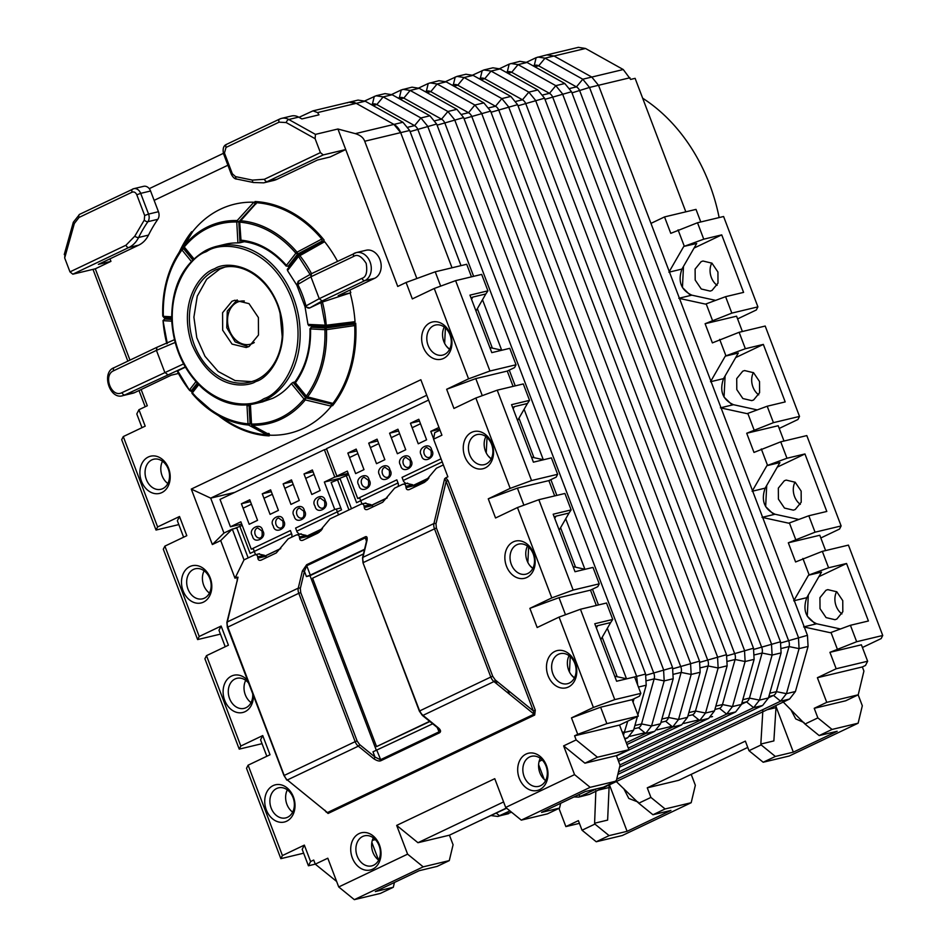 <?xml version="1.0" encoding="UTF-8"?>
<svg xmlns="http://www.w3.org/2000/svg" width="947" height="947" viewBox="0 0 947 947"><rect width="100%" height="100%" fill="white"/><g stroke="black" fill="none" stroke-linecap="round" stroke-linejoin="round"><path stroke-width="1.42" d="M701.111 261.68L702.97 261.017L711.966 263.183L717.933 272.038L717.992 283.141L712.026 290.433L710.167 291.096L701.254 288.989L695.193 280.052L695.11 269.066L701.111 261.68M742.72 371.212L744.579 370.561L753.575 372.716L759.541 381.57L759.601 392.685L753.634 399.965L751.776 400.628L742.862 398.533L736.802 389.596L736.719 378.599L742.72 371.212M784.329 480.756L786.188 480.093L795.184 482.26L801.15 491.102L801.209 502.218L795.243 509.51L793.385 510.161L784.471 508.066L778.41 499.128L778.327 488.131L784.329 480.756M825.938 590.289L827.796 589.626L836.793 591.792L842.759 600.647L842.818 611.75L836.852 619.042L834.994 619.705L826.08 617.598L820.019 608.661L819.936 597.675L825.938 590.289M776.138 705.432L773.865 740.921L760.832 744.046L761.163 744.91L748.994 750.699L763.187 762.24L789.265 756.002L858.136 723.2L832.058 729.439L819.179 735.57L837.16 731.273L793.337 752.143L775.356 756.452L763.187 762.24M595.864 790.698L594.598 823.215L607.631 820.102L609.193 784.956M594.598 823.215L594.917 824.079L582.038 830.223L578.392 820.635L565.88 826.601L558.955 808.371M579.434 823.357L565.88 826.601M691.203 774.374L695.347 785.288L691.18 802.713L622.309 835.514L596.231 841.765L609.11 835.621L594.917 824.079M638.124 802.062L628.808 798.463L623.706 788.508M609.442 784.826L627.103 831.324L609.11 835.621M747.751 747.432L678.739 780.304L647.263 787.833L650.909 797.421L638.752 803.21L652.945 814.751L670.926 810.443L627.103 831.324M596.231 841.765L582.038 830.223M638.752 803.21L615.609 780.884M650.909 797.421L665.102 808.963L652.945 814.751M665.102 808.963L691.18 802.713M678.076 229.872L684.326 246.303L703.751 239.177L697.513 222.746L670.772 233.353L664.534 216.922L696.009 209.394L700.78 221.965M684.326 246.303L696.708 243.497L681.935 269.078C677.685 281.377 680.988 290.066 691.843 295.168L715.589 300.353M683.485 266.391L682.444 287.545L689.558 294.422M779.215 428.435L797.93 419.509L799.517 416.42L773.439 422.658L767.2 406.227L785.193 401.919L763.341 344.412L745.36 348.721L739.122 332.29L712.381 342.885L705.101 323.72L736.577 316.191L742.389 331.509M719.684 339.405L725.935 355.835L725.272 356.155L738.317 353.03L723.544 378.622C719.294 390.91 722.597 399.61 733.452 404.7L757.198 409.897M725.094 375.923L724.053 397.089L731.167 403.955M799.517 416.42L765.2 326.052L739.122 332.29M820.824 537.967L839.539 529.053L841.125 525.952L815.047 532.19L808.809 515.76L826.802 511.451L804.95 453.956L786.969 458.253L780.73 441.823L753.99 452.429L746.71 433.253L778.185 425.724L783.998 441.042M761.293 448.949L767.543 465.379L766.881 465.687L779.926 462.562L765.152 488.155C760.903 500.454 764.205 509.143 775.06 514.245L798.806 519.43M766.703 485.468L765.661 506.621L772.776 513.487M841.125 525.952L806.808 435.584L780.73 441.823M862.433 647.499L881.148 638.586L882.734 635.484L856.656 641.723L850.418 625.292L868.411 620.995L846.559 563.489L828.578 567.786L822.339 551.355L795.598 561.962L788.318 542.797L819.794 535.256L825.606 550.574M802.902 558.481L809.152 574.912L808.489 575.22L821.534 572.106L806.761 597.687C802.511 609.986 805.814 618.675 816.669 623.777L840.415 628.962M808.312 595L807.27 616.154L814.384 623.031M882.734 635.484L848.417 545.117L822.339 551.355M836.177 668.76L829.927 652.329L861.403 644.8L867.641 661.231L836.177 668.76L817.391 677.709L862.35 666.948L863.913 671.056L858.219 694.814L845.707 700.78L814.231 708.309L817.865 717.897L804.986 724.041L819.179 735.57M804.086 722.597L795.729 718.903L790.757 709.445M775.984 706.474L793.337 752.143M748.994 750.699L745.36 741.122L647.263 787.833M775.356 756.452L761.163 744.91M762.844 710.759L760.832 744.046M804.986 724.041L782.849 701.632M832.058 729.439L817.865 717.897M858.136 723.2L862.315 705.775L858.16 694.849M814.231 708.309L826.755 702.354L858.219 694.814M817.391 677.709L826.755 702.354M867.641 661.231L865.475 665.457L862.35 666.948M856.656 641.723L829.927 652.329M803.636 626.902L830.341 632.726L850.418 625.292M830.993 632.418L837.231 648.849M808.489 575.22L793.728 600.812M809.152 574.912L828.578 567.786M846.559 563.489L818.906 576.664M841.93 613.916A15.46 12.027 76.5 0 1 836.603 591.65M815.047 532.19L788.318 542.797M762.027 517.358L788.733 523.194L808.809 515.76M789.384 522.886L795.622 539.317M766.881 465.687L752.119 491.28M767.543 465.379L786.969 458.253M804.95 453.956L777.298 467.12M800.322 504.372A15.46 12.027 76.5 0 1 794.995 482.118M773.439 422.658L746.71 433.253M720.418 407.826L747.124 413.661L767.2 406.227M747.775 413.342L754.013 429.772M725.272 356.155L710.51 381.736M725.935 355.835L745.36 348.721M763.341 344.412L735.689 357.587M758.713 394.84A15.46 12.027 76.5 0 1 753.386 372.573M737.606 318.89L756.322 309.977L757.908 306.875L731.83 313.114L705.101 323.72M731.83 313.114L725.591 296.683L743.584 292.386L721.732 234.88L703.751 239.177M678.81 298.293L705.515 304.117L725.591 296.683M706.166 303.809L712.404 320.24M683.663 246.611L668.902 272.203M721.732 234.88L694.08 248.055M717.104 285.307A15.46 12.027 76.5 0 1 711.777 263.041M757.908 306.875L723.591 216.508L697.513 222.746M526.579 62.218L536.132 57.66L546.904 54.879L554.031 56.003L591.78 77.062L598.516 85.289L650.968 223.385L664.534 216.922M546.904 54.879L578.38 47.35L585.506 48.475L623.256 69.533L630.619 79.418L635.117 78.341L685.817 211.832M337.25 809.105L336.86 808.075M347.3 102.856A14.726 11.459 76.5 0 1 349.064 102.229A14.726 11.459 76.5 0 1 356.202 103.353L393.94 124.412A14.726 11.459 76.5 0 1 400.676 132.627L452.015 267.776L400.676 132.627L364.713 141.245L416.858 278.536M617.172 676.726L602.185 637.26M575.563 567.194L560.577 527.728M533.954 457.65L518.968 418.195M492.345 348.117L477.359 308.651M461.011 265.634L409.672 130.485L402.937 122.258L365.187 101.199L358.061 100.086L349.064 102.229L356.202 103.353L317.588 112.586L318.973 114.836L301.88 118.931L298.648 117.12A14.726 11.459 -103.5 0 0 291.522 115.996L281.626 118.363A14.726 11.459 76.5 0 1 288.752 119.488A2.948 1.503 119.2 0 0 286.219 122.565L315.114 138.688L315.446 134.379L337.925 129.005L355.338 133.645C360.345 135.184 363.459 137.717 364.713 141.245M354.545 799.659L354.924 800.677M473.63 276.335L417.947 129.739A7.363 5.729 -103.5 0 0 414.573 125.62L376.823 104.572A7.363 5.729 -103.5 0 0 373.26 104.004L371.141 104.513M626.5 678.762L607.335 628.323M598.457 604.944L592.479 589.188M584.891 569.23L565.726 518.79M556.848 495.399L550.87 479.656M543.282 459.686L524.117 409.258M515.239 385.867L509.261 370.123M501.673 350.153L482.508 299.714M362.843 795.705L363.234 796.723M623.434 735.251L627.731 721.152M633.058 702.189L634.017 698.756M637.674 685.036L636.597 676.205L427.653 126.176L420.918 117.949L383.18 96.89L376.054 95.777L364.713 100.95M637.876 714.89L646.209 685.19L645.582 674.051L436.65 124.021L429.914 115.794L392.165 94.747L385.038 93.623L376.042 95.765M624.902 739.11L627.719 737.772L633.567 730.244L637.414 716.548M370.088 792.248L370.478 793.278M379.463 787.786L379.854 788.815M387.773 783.832L388.152 784.85M633.981 728.799L638.609 727.698A7.363 5.729 -103.5 0 0 641.533 723.934L654.164 678.881A7.363 5.729 -103.5 0 0 653.856 673.317L444.924 123.288A7.363 5.729 -103.5 0 0 441.551 119.168L403.801 98.109A7.363 5.729 -103.5 0 0 400.238 97.553L398.119 98.062M537.908 57.045L545.034 58.158L582.784 79.217L589.519 87.444L798.451 637.473L799.079 648.612L786.448 693.666L780.588 701.182L616.686 779.251M585.506 48.475L554.031 56.003L591.78 77.062L598.516 85.289L807.448 635.319L808.075 646.458L795.433 691.511L789.585 699.04L589.519 794.32L578.759 797.102L573.989 796.948M596.492 788.863L578.759 797.09M519.998 722.052L519.619 721.034M509.391 694.115L507.912 690.233M512.753 725.509L512.374 724.491M497.009 684.054L495.541 680.171M532.995 65.781L535.126 65.272A7.363 5.729 76.5 0 1 538.689 65.828L576.439 86.887A7.363 5.729 76.5 0 1 579.801 91.007L788.744 641.036A7.363 5.729 76.5 0 1 789.052 646.6L776.422 691.653A7.363 5.729 76.5 0 1 773.486 695.418L768.502 697.785M504.455 729.462L504.064 728.444M350.639 324.537L350.26 323.554M319.778 243.308L319.47 242.479M499.602 68.669L509.155 64.124L519.927 61.342L527.053 62.466L564.803 83.514L571.538 91.741L780.47 641.77L781.097 652.909L768.455 697.963L762.607 705.491L617.835 774.445M495.08 733.925L494.689 732.907M340.127 326.017L339.689 324.857M310.628 248.351L310.261 247.368M510.93 63.496L518.056 64.609L555.806 85.668L562.542 93.895L771.474 643.924L772.101 655.064L759.47 700.117L753.611 707.646L618.415 772.03M487.835 737.382L487.445 736.352M332.006 327.153L331.521 325.863M303.561 252.257L303.135 251.144M506.018 72.232L508.148 71.723A7.363 5.729 76.5 0 1 511.711 72.292L549.461 93.351A7.363 5.729 76.5 0 1 552.823 97.458L761.767 647.488A7.363 5.729 76.5 0 1 762.075 653.051L749.444 698.105A7.363 5.729 76.5 0 1 746.508 701.869L741.525 704.248M479.525 741.335L479.146 740.317M322.465 327.851L321.909 326.384M296.009 258.2L295.488 256.826M492.949 67.805L500.075 68.918L537.825 89.977L544.561 98.204L753.492 648.233L754.12 659.372L741.477 704.426L735.63 711.943L619.563 767.224M470.162 745.798L469.771 744.78M472.624 75.121L483.953 69.948L491.079 71.072L528.828 92.131L535.564 100.358L744.508 650.388L745.123 661.515L732.493 706.569L726.633 714.097L619.918 764.927M462.917 749.243L462.527 748.225M479.04 78.696L481.171 78.187A7.363 5.729 76.5 0 1 484.734 78.743L522.484 99.802A7.363 5.729 76.5 0 1 525.857 103.91L734.789 653.939A7.363 5.729 76.5 0 1 735.097 659.514L722.466 704.568A7.363 5.729 76.5 0 1 719.531 708.332L714.902 709.433M454.607 753.196L454.217 752.178M618.545 761.317L708.652 718.406L714.5 710.877L727.142 665.824L726.515 654.685L517.583 104.655L510.847 96.428L473.098 75.369L465.971 74.257M497.826 816.468L511.605 812.254M361.943 538.393L362.299 539.305M435.975 733.286L436.366 734.304M444.853 756.641L445.244 757.671M491.173 815.592L497.826 816.456L509.948 810.904M617.858 759.518L699.655 720.56L705.515 713.032L718.146 667.978L717.53 656.839L508.586 106.81L501.851 98.583L464.101 77.524L456.975 76.411L445.646 81.584M354.699 541.838L355.054 542.761M428.731 736.73L429.121 737.76M437.609 760.098L437.999 761.116M687.936 715.896L692.553 714.784A7.363 5.729 -103.5 0 0 695.489 711.019L708.119 665.966A7.363 5.729 -103.5 0 0 707.811 660.402L498.88 110.373A7.363 5.729 -103.5 0 0 495.506 106.253L457.756 85.194A7.363 5.729 -103.5 0 0 454.193 84.638L452.062 85.147M346.401 545.803L346.744 546.715M420.432 740.696L420.811 741.714M429.299 764.051L429.689 765.069M616.485 755.907L681.674 724.857L687.522 717.329L700.164 672.275L699.537 661.148L490.605 111.119L483.87 102.892L446.12 81.833L438.994 80.708L428.222 83.49L418.669 88.035M479.537 820.848L506.645 808.217M337.025 550.266L337.369 551.178M411.057 745.159L411.448 746.177M419.935 768.514L420.314 769.532M628.323 748.13L672.678 727.012L678.537 719.483L691.168 674.43L690.552 663.291L481.609 113.261L474.873 105.034L437.123 83.987L429.997 82.863M329.781 553.711L330.136 554.634M403.813 748.604L404.203 749.622M412.691 771.959L413.081 772.989M660.959 722.348L665.587 721.235A7.363 5.729 -103.5 0 0 668.511 717.483L681.142 672.429A7.363 5.729 -103.5 0 0 680.834 666.854L471.902 116.824A7.363 5.729 -103.5 0 0 468.528 112.717L430.778 91.658A7.363 5.729 -103.5 0 0 427.215 91.09L425.085 91.599M312.664 534.475L313.031 535.434M321.471 557.665L321.826 558.588M395.503 752.557L395.893 753.587M404.381 775.924L404.771 776.942M312.108 562.127L312.451 563.051M386.139 757.02L386.53 758.05M395.006 780.387L395.396 781.405M626.95 744.531L654.697 731.309L660.544 723.792L673.187 678.739L672.559 667.599L463.628 117.57L456.892 109.343L419.142 88.284L412.016 87.171L401.244 89.941L391.691 94.487M626.275 742.72L645.7 733.463L651.56 725.947L664.19 680.893L663.575 669.754L454.631 119.724L447.895 111.497L410.146 90.439L403.02 89.326M264.71 398.367L263.23 399.101C247.747 409.897 200.847 406.263 179.172 352.982C158.824 299.039 188.062 257.572 205.57 251.973L207.05 251.227C222.533 240.443 269.433 244.077 291.108 297.358C311.456 351.301 282.218 392.768 264.71 398.367M256.471 381.31C269.895 377.486 292.73 346.945 278.276 305.727C262.828 264.971 227.292 260.733 215.253 268.38L213.821 269.031C199.675 274.074 177.918 302.602 191.886 344.258C214.78 396.829 252.328 384.387 255.027 381.961L256.471 381.31M373.592 865.227A15.46 12.027 -103.5 0 0 379.498 846.831A15.46 12.027 -103.5 0 0 364.524 835.81A15.46 12.027 -103.5 0 0 362.665 836.473A15.46 12.027 -103.5 0 0 356.759 854.869A15.46 12.027 -103.5 0 0 371.721 865.889A15.46 12.027 -103.5 0 0 373.592 865.227M359.114 833.585A19.141 14.892 76.5 0 1 379.439 844.925A19.141 14.892 76.5 0 1 372.645 869.18A19.141 14.892 76.5 0 1 352.308 857.852A19.141 14.892 76.5 0 1 359.114 833.585M250.422 404.57L251.511 424.055A1.468 0.9 91.6 0 0 252.103 425.239L270.38 435.206A117.795 91.67 76.5 0 0 303.727 428.245A117.795 91.67 76.5 0 0 331.332 406.168L305.289 399.906A1.468 0.793 -140.8 0 1 304.023 399.042L291.356 383.582C286.018 390.046 279.803 394.958 272.736 398.32L262.023 402.002M224.546 267.22L219.728 269.114L206.695 279.235L197.26 296.127L193.898 317.15L196.787 337.712L204.978 356.285L218.153 371.473L235.069 380.587L251.902 381.641M231.956 301.288L234.88 300.246L249.014 303.644L258.401 317.565L258.484 335.025L249.12 346.472L246.196 347.513L232.051 344.104L222.675 330.195L222.581 312.735L231.956 301.288M237.176 299.891L227.268 311.09L226.771 327.698L235.176 341.903L248.398 346.791M430.033 322.82A19.141 14.892 76.5 0 1 450.358 334.161A19.141 14.892 76.5 0 1 443.563 358.416A19.141 14.892 76.5 0 1 423.238 347.076A19.141 14.892 76.5 0 1 430.033 322.82M444.51 354.45A15.46 12.027 -103.5 0 0 450.417 336.055A15.46 12.027 -103.5 0 0 435.442 325.046A15.46 12.027 -103.5 0 0 433.584 325.697A15.46 12.027 -103.5 0 0 427.677 344.104A15.46 12.027 -103.5 0 0 442.64 355.113A15.46 12.027 -103.5 0 0 444.51 354.45M569.336 683.059A15.46 12.027 -103.5 0 0 575.243 664.664A15.46 12.027 -103.5 0 0 560.269 653.655A15.46 12.027 -103.5 0 0 558.41 654.306A15.46 12.027 -103.5 0 0 552.503 672.713A15.46 12.027 -103.5 0 0 567.466 683.722A15.46 12.027 -103.5 0 0 569.336 683.059M554.859 651.429A19.141 14.892 76.5 0 1 575.196 662.77A19.141 14.892 76.5 0 1 568.389 687.025A19.141 14.892 76.5 0 1 548.064 675.684A19.141 14.892 76.5 0 1 554.859 651.429M540.548 785.702A15.46 12.027 -103.5 0 0 546.455 767.307A15.46 12.027 -103.5 0 0 531.492 756.298A15.46 12.027 -103.5 0 0 529.622 756.949A15.46 12.027 -103.5 0 0 523.715 775.356A15.46 12.027 -103.5 0 0 538.689 786.365A15.46 12.027 -103.5 0 0 540.548 785.702M526.082 754.061A19.141 14.892 76.5 0 1 546.407 765.401A19.141 14.892 76.5 0 1 539.601 789.668A19.141 14.892 76.5 0 1 519.276 778.327A19.141 14.892 76.5 0 1 526.082 754.061M162.766 488.64A15.46 12.027 -103.5 0 0 168.673 470.245A15.46 12.027 -103.5 0 0 153.698 459.236A15.46 12.027 -103.5 0 0 151.84 459.887A15.46 12.027 -103.5 0 0 145.933 478.294A15.46 12.027 -103.5 0 0 160.895 489.303A15.46 12.027 -103.5 0 0 162.766 488.64M148.288 457.01A19.141 14.892 76.5 0 1 168.613 468.351A19.141 14.892 76.5 0 1 161.819 492.606A19.141 14.892 76.5 0 1 141.482 481.265A19.141 14.892 76.5 0 1 148.288 457.01M204.374 598.184A15.46 12.027 -103.5 0 0 210.281 579.777A15.46 12.027 -103.5 0 0 195.307 568.768A15.46 12.027 -103.5 0 0 193.448 569.431A15.46 12.027 -103.5 0 0 187.542 587.827A15.46 12.027 -103.5 0 0 202.504 598.835A15.46 12.027 -103.5 0 0 204.374 598.184M189.897 566.543A19.141 14.892 76.5 0 1 210.222 577.883A19.141 14.892 76.5 0 1 203.427 602.138A19.141 14.892 76.5 0 1 183.091 590.81A19.141 14.892 76.5 0 1 189.897 566.543M248.422 682.87A15.46 12.027 -103.5 0 0 236.916 678.301A15.46 12.027 -103.5 0 0 235.057 678.963A15.46 12.027 -103.5 0 0 229.15 697.359A15.46 12.027 -103.5 0 0 244.113 708.38A15.46 12.027 -103.5 0 0 245.983 707.717A15.46 12.027 -103.5 0 0 252.742 694.222M253.429 696.033A19.141 14.892 76.5 0 1 245.036 711.682A19.141 14.892 76.5 0 1 224.699 700.342A19.141 14.892 76.5 0 1 231.506 676.075A19.141 14.892 76.5 0 1 247.404 680.159M287.592 817.249A15.46 12.027 -103.5 0 0 293.499 798.854A15.46 12.027 -103.5 0 0 278.525 787.845A15.46 12.027 -103.5 0 0 276.666 788.496A15.46 12.027 -103.5 0 0 270.759 806.903A15.46 12.027 -103.5 0 0 285.722 817.912A15.46 12.027 -103.5 0 0 287.592 817.249M273.115 785.619A19.141 14.892 76.5 0 1 293.44 796.96A19.141 14.892 76.5 0 1 286.645 821.215A19.141 14.892 76.5 0 1 266.32 809.874A19.141 14.892 76.5 0 1 273.115 785.619M527.728 573.527A15.46 12.027 -103.5 0 0 533.635 555.131A15.46 12.027 -103.5 0 0 518.66 544.111A15.46 12.027 -103.5 0 0 516.802 544.774A15.46 12.027 -103.5 0 0 510.895 563.169A15.46 12.027 -103.5 0 0 525.857 574.19A15.46 12.027 -103.5 0 0 527.728 573.527M513.25 541.885A19.141 14.892 76.5 0 1 533.587 553.226A19.141 14.892 76.5 0 1 526.781 577.492A19.141 14.892 76.5 0 1 506.456 566.152A19.141 14.892 76.5 0 1 513.25 541.885M486.119 463.994A15.46 12.027 -103.5 0 0 492.026 445.587A15.46 12.027 -103.5 0 0 477.051 434.578A15.46 12.027 -103.5 0 0 475.193 435.241A15.46 12.027 -103.5 0 0 469.286 453.637A15.46 12.027 -103.5 0 0 484.248 464.646A15.46 12.027 -103.5 0 0 486.119 463.994M471.642 432.353A19.141 14.892 76.5 0 1 491.978 443.693A19.141 14.892 76.5 0 1 485.172 467.948A19.141 14.892 76.5 0 1 464.847 456.608A19.141 14.892 76.5 0 1 471.642 432.353M449.588 349.289L446.463 346.271M444.64 343.382L445.41 328.005M471.523 299.288L472.802 297.086L485.835 293.961L475.986 311.03M471.014 297.926L472.802 297.086M489.871 347.573L501.946 350.212M489.942 371.011L455.614 280.643L481.692 274.405L487.93 290.836L469.949 295.133L491.789 352.639L509.782 348.342L516.02 364.773L489.942 371.011L468.576 378.847L434.247 288.48L412.336 298.909L406.085 282.478L435.229 271.801L466.705 264.272L471.476 276.844M482.283 395.657L475.796 378.599L507.272 371.07L514.576 367.59L516.02 364.773M507.272 371.07L513.085 386.376M486.249 452.926L487.018 437.538M491.197 458.833L488.072 455.815M513.132 408.82L514.41 406.618L527.443 403.493L517.595 420.563M512.623 407.47L514.41 406.618M485.858 436.603A15.46 12.027 -103.5 0 0 491.185 458.857M511.558 404.665L533.398 462.172L551.391 457.875L557.629 474.305L531.551 480.543L510.184 488.38L475.856 398.012L497.222 390.176L523.3 383.937L529.539 400.368L511.558 404.665M527.443 403.493L529.539 400.368M531.48 457.117L543.554 459.745M523.892 505.189L517.405 488.131L548.881 480.603L556.185 477.122L557.629 474.305M548.881 480.603L554.693 495.92M527.858 562.459L528.627 547.07M527.467 546.135A15.46 12.027 -103.5 0 0 532.794 568.401L529.681 565.347M554.741 518.352L556.019 516.151L569.052 513.037L559.203 530.095M554.232 517.003L556.019 516.151M553.166 514.209L575.007 571.716L593 567.407L599.238 583.837L573.16 590.076L551.793 597.912L517.464 507.545L538.831 499.708L564.909 493.47L571.148 509.9L553.166 514.209M569.052 513.037L571.148 509.9M573.089 566.649L585.163 569.289M565.501 614.733L559.014 597.664L590.49 590.135L597.794 586.655L599.238 583.837M590.49 590.135L596.302 605.453M628.915 749.693L616.402 755.659L620.036 765.247L616.248 781.086L603.357 787.217L585.376 791.526L541.554 812.396L559.535 808.099L547.378 813.887L521.3 820.126L505.686 807.436L574.557 774.634L563.631 745.881L584.926 763.187L597.45 757.221L628.915 749.693L619.551 725.047L574.592 735.807L576.155 739.915L563.631 745.881M584.926 763.187L616.402 755.659M506.42 808.04L449.434 835.183L417.958 842.712L503.591 801.931M378.528 859.994L371.851 842.439M394.449 882.462L393.301 887.268L375.32 891.577L419.142 870.707L437.123 866.398L449.28 860.61L453.08 844.76L449.434 835.183M266.829 756.274L260.579 739.808L262.733 735.582L270.025 754.747L248.102 765.188L282.431 855.555L304.342 845.115L302.188 849.352L308.426 865.783L315.268 864.138L327.804 858.207L338.73 886.96L354.332 899.65L380.41 893.412L393.301 887.268M334.693 809.105L334.634 810.348M287.332 789.869A15.46 12.027 -103.5 0 0 292.659 812.124M248.102 765.188L246.516 768.289L280.845 858.657L303.644 853.2M245.723 680.325A15.46 12.027 -103.5 0 0 251.05 702.591M225.22 646.742L218.97 630.276L221.125 626.05L228.416 645.215L206.493 655.655L204.907 658.757L239.236 749.124L262.035 743.667M204.114 570.792A15.46 12.027 -103.5 0 0 209.441 593.047M183.611 537.198L177.361 520.743L179.516 516.506L186.808 535.682L164.885 546.123L163.298 549.213L197.627 639.58L220.426 634.123M162.505 461.26A15.46 12.027 -103.5 0 0 167.832 483.515M142.003 427.665L136.794 413.946L138.949 409.72L145.199 426.15L123.276 436.579L121.69 439.68L156.018 530.048L178.817 524.591M123.276 436.579L157.604 526.946L156.018 530.048M157.604 526.946L179.516 516.506M164.885 546.123L199.213 636.479L197.627 639.58M199.213 636.479L221.125 626.05M206.493 655.655L240.822 746.023L239.236 749.124M240.822 746.023L262.733 735.582M282.431 855.555L280.845 858.657M308.426 865.783L310.592 861.545L304.342 845.115M336.635 881.456L315.28 864.161L313.717 860.054L310.592 861.545M338.73 886.96L407.601 854.158L423.202 866.848L449.28 860.61M354.332 899.65L423.202 866.848M407.601 854.158L396.675 825.405L417.958 842.712M396.675 825.405L494.76 778.683L505.686 807.436M544.229 779.428L538.618 764.655M540.287 758.31A15.46 12.027 -103.5 0 0 545.614 780.577M560.683 803.293L559.535 808.099M616.248 781.086L590.17 787.324L521.3 820.126M590.17 787.324L574.557 774.634M597.45 757.221L576.155 739.915M580.44 609.252L614.769 699.62L593.402 707.456L559.073 617.089L580.44 609.252L606.518 603.014L612.756 619.445L594.775 623.742L616.615 681.248L634.608 676.939L640.847 693.37L639.403 696.199L632.099 699.667L638.337 716.098L606.861 723.638L600.623 707.208L571.479 717.885L577.729 734.316L606.861 723.638M632.099 699.667L600.623 707.208M577.729 734.316L574.592 735.807M638.337 716.098L619.551 725.047M569.467 671.991L570.236 656.614M574.415 677.898L571.29 674.88M596.35 627.897L597.628 625.683L610.661 622.57L600.812 639.639M595.841 626.535L597.628 625.683M569.076 655.679A15.46 12.027 -103.5 0 0 574.403 677.934M610.661 622.57L612.756 619.445M614.698 676.182L626.772 678.821M614.769 699.62L640.847 693.37M571.479 717.885L593.402 707.456M559.073 617.089L537.162 627.518L529.87 608.353L559.014 597.664M529.87 608.353L551.793 597.912M538.831 499.708L573.16 590.076M517.464 507.545L495.553 517.985L488.261 498.82L517.405 488.131M488.261 498.82L510.184 488.38M497.222 390.176L531.551 480.543M475.856 398.012L453.944 408.453L446.653 389.276L475.796 378.599M446.653 389.276L468.576 378.847M455.614 280.643L434.247 288.48M138.949 409.72L147.306 405.742L141.139 389.525M92.995 269.362L127.845 361.138M139.008 390.531L145.175 406.748M79.797 214.282A2.948 1.823 64.5 0 0 79.572 214.353A2.948 1.823 64.5 0 0 79.039 217.443L132.107 192.17A2.948 1.823 64.5 0 1 132.639 189.08A2.948 1.823 64.5 0 1 132.864 188.998A7.363 5.729 76.5 0 1 133.752 188.69L143.648 186.322A7.363 5.729 76.5 0 1 150.573 190.998L158.445 211.714A7.363 5.729 76.5 0 1 157.818 219.313A147.247 114.587 -103.5 0 0 148.501 235.105L138.617 237.472A29.452 22.917 76.5 0 1 128.816 247.522L72.812 274.192L95.292 268.818L129.976 360.132M109.982 258.839L110.941 261.36L98.358 264.379L138.7 245.155L128.816 247.522A2.948 1.823 -115.5 0 1 125.975 245.214L69.971 271.884L64.68 257.963L74.351 223.468L79.039 217.443M72.812 274.192L69.971 271.884M65.012 253.654L64.68 257.963M148.501 235.105A29.452 22.917 76.5 0 1 138.7 245.155M95.292 268.818L110.941 261.36M317.588 112.586L312.983 110.858L299.015 117.321M223.385 153.343L149.259 188.654M227.896 165.24L154.136 200.362M315.114 138.688L320.406 152.609L264.402 179.279A2.948 1.823 64.5 0 0 267.243 181.587A29.452 22.917 76.5 0 1 263.704 182.842L273.588 180.475A29.452 22.917 -103.5 0 0 277.14 179.22L317.494 160.007L330.077 156.989L345.726 149.543L337.925 129.005M406.085 282.478L397.74 286.456L345.726 149.543L323.247 154.917L267.243 181.587L277.14 179.22M320.406 152.609L323.247 154.917M402.937 122.258L393.94 124.412L356.202 103.353L365.187 101.199M355.338 133.645L393.94 124.412L400.676 132.627L409.672 130.485M440.675 286.124L435.229 271.801M487.93 290.836L485.835 293.961M444.25 327.07A15.46 12.027 -103.5 0 0 449.576 349.325M259.454 553.699L254.08 555.084L244.006 559.878L234.998 578.215L220.698 540.559L212.353 544.537L191.282 489.078L420.859 379.735L441.918 435.194L433.572 439.171L434.744 432.661L440 430.151M433.572 439.171L447.872 476.826L445.812 477.797L448.085 480.626L535.292 710.203L534.676 715.068L328.064 813.473L324.288 810.016M324.643 810.301L327.437 812.573A1.468 0.911 -115.5 0 1 328.064 813.473M432.684 723.804L372.988 751.811L374.988 757.055L359.611 744.567A1.468 0.698 129.1 0 1 358.309 746.177L287.343 779.973L327.437 812.573L534.049 714.168A1.468 0.911 -115.5 0 1 534.676 715.068M492.748 676.336L490.806 677.046A7.363 4.557 -115.5 0 0 493.955 681.568L534.049 714.168L533.35 710.913L446.144 481.336L435.975 523.845L436.389 527.964L492.748 676.336L495.269 679.958A1.468 0.698 129.1 0 1 493.955 681.568L423.001 715.364A1.468 0.698 129.1 0 1 422.338 715.387L437.715 727.888L439.23 729.746L438.863 731.913L380.434 759.743L374.988 757.055A1.468 0.698 -50.9 0 1 373.674 758.677L358.309 746.177A7.363 4.557 -115.5 0 1 355.149 741.655L284.195 775.451L227.836 627.092L298.79 593.296A7.363 4.557 -115.5 0 1 298.269 588.134L302.377 570.982L306.639 564.732L306.745 565.761L365.187 537.932L366.726 538.867L366.643 540.642L362.535 557.795A1.468 0.911 13.5 0 1 362.961 557.321L433.927 523.525A7.363 4.557 -115.5 0 0 434.448 528.686L490.806 677.046L419.841 710.842A7.363 4.557 64.5 0 0 423.001 715.364L438.366 727.864C440.805 730.007 441.184 731.652 439.503 732.812L437.171 727.45M439.503 732.812L381.061 760.642C379.427 761.495 376.965 760.832 373.674 758.677M381.061 760.642L376.87 750.379M302.377 570.982L304.425 571.301L306.745 565.761L310.296 575.125L306.414 576.545L310.012 575.693L364.465 549.757M310.012 575.693L376.444 750.58M310.296 575.125L364.571 549.272M306.639 564.732L365.08 536.902C366.773 536.038 367.436 537.127 367.069 540.169A1.468 0.911 -166.5 0 0 366.643 540.642M365.08 536.902L366.477 541.341M438.366 727.864L437.597 727.237M448.085 480.626L446.144 481.336L444.628 478.78L445.812 477.797M495.269 679.958L533.35 710.913L535.292 710.203M286.681 779.997A1.468 0.698 -50.9 0 0 287.343 779.973A7.363 4.557 -115.5 0 1 284.195 775.451L286.681 779.997M237.295 581.02L237.058 577.232L238.017 577.185L226.878 622.404A1.468 0.911 13.5 0 1 227.316 621.93L298.269 588.134A1.468 0.911 13.5 0 1 300.317 588.454L304.425 571.301L306.414 576.545M324.655 810.312L287.343 779.985M244.006 559.878L232.299 529.077L223.954 533.054L210.696 498.134L426.742 395.242M220.698 540.559L232.299 529.077L236.797 528L248.161 557.901M212.353 544.537L223.954 533.054M234.761 492.381L210.696 498.134L191.282 489.078M258.567 554.007L264.391 555.285L266.9 557.404M254.08 555.084C256.175 554.291 257.359 554.895 257.643 556.895L264.391 555.285M443.362 464.93L436.378 468.256L424.457 482.354L409.613 489.433C407.506 490.215 406.322 489.611 406.05 487.622L405.825 486.32C405.553 484.331 404.369 483.728 402.25 484.509L394.639 488.143L382.718 502.241L367.874 509.308C365.767 510.09 364.583 509.486 364.311 507.497L364.086 506.195C363.814 504.218 362.63 503.615 360.511 504.396L329.935 518.956L318.026 533.054L303.182 540.121C301.075 540.903 299.879 540.299 299.607 538.31L299.382 537.02C299.122 535.031 297.926 534.428 295.819 535.209L288.196 538.831L276.287 552.93L261.443 559.997C259.336 560.79 258.14 560.186 257.868 558.197L257.643 556.895M261.443 559.997L260.78 560.257M300.317 534.132L306.13 535.398L308.651 537.517M296.648 534.901L295.819 535.209M303.182 540.121L302.519 540.382M406.748 483.432L412.572 484.71L415.082 486.829M403.079 484.201L402.25 484.509M409.613 489.433L408.95 489.694M367.874 509.308L367.211 509.569M361.34 504.088L360.511 504.396M234.998 578.215L237.058 577.232M365.009 503.319L370.833 504.585L373.343 506.704M167.288 343.453L163.002 320.595L163.618 320.098M171.738 321.163L163.571 320.702L164.399 319.032L171.667 319.435M114.433 367.554A2.948 1.823 -115.5 0 0 114.208 367.637A2.948 1.823 -115.5 0 0 113.676 370.727C102.678 375.237 111.462 398.379 121.997 392.638A2.948 1.823 64.5 0 0 124.838 394.946A14.726 11.459 76.5 0 1 123.063 395.574L132.959 393.206A14.726 11.459 -103.5 0 0 134.723 392.579L171.253 375.178L178.427 373.461M309.657 307.976A2.948 2.805 -129.6 0 1 305.976 305.905L305.017 306.698L309.657 307.976L320.974 302.59L325.508 326.585L326.23 325.235L355.03 321.684A117.795 91.67 76.5 0 0 350.141 292.954L322.418 302.022A103.472 80.531 76.5 0 1 326.23 325.235L307.964 324.395L308.793 325.65L325.508 326.585M374.728 278.264A14.726 11.459 -103.5 0 0 380.363 260.745A14.726 11.459 -103.5 0 0 366.11 250.257L356.214 252.624A14.726 11.459 76.5 0 1 370.466 263.112A14.726 11.459 76.5 0 1 364.844 280.632A2.948 1.823 -115.5 0 1 362.003 278.323L319.246 298.684L305.976 305.905A84.295 65.603 76.5 0 0 297.82 284.431L310.924 276.784L319.246 298.684L322.087 300.992L364.844 280.632L374.728 278.264L338.209 295.653L350.141 292.954M320.974 302.59L322.418 302.022M331.332 406.168L331.13 403.967L332.563 405.718A118.529 92.25 76.5 0 0 355.705 323.199L325.768 326.573M325.863 326.549L353.811 323.093L355.03 321.684M291.356 383.582L293.037 382.41L305.68 397.847L304.023 399.042C289.77 415.958 272.274 424.292 251.511 424.055L251.701 425.132L270.38 435.206M295.062 381.925L293.037 382.41M331.13 403.967L305.68 397.847L305.289 399.906A103.472 80.531 76.5 0 1 281.176 419.119A103.472 80.531 76.5 0 1 252.103 425.239M269.102 433.513L269.232 435.88A118.529 92.25 76.5 0 1 218.65 415.769M192.643 391.052L189.743 389.596L195.899 381.688M197.225 383.133L191.531 390.46L189.495 390.294L177.693 370.833L185.399 367.164M177.207 371.141L189.542 390.342M177.243 371.165L177.243 371.165A103.472 80.531 76.5 0 0 189.459 390.235M185.257 366.927L124.838 394.946L134.723 392.579M183.576 363.908L121.997 392.638M175.136 342.459L156.433 350.366L164.754 372.266L167.595 374.574M166.625 342.921A103.472 80.531 76.5 0 1 163.038 320.56L166.116 317.695M165.701 317.671L164.399 319.032M179.421 251.855A118.529 92.25 76.5 0 1 191.673 231.707L192.217 232.37M205.925 250.399A80.98 63.023 76.5 0 1 207.44 249.653A80.98 63.023 76.5 0 1 217.194 246.196L225.291 244.255A80.98 63.023 76.5 0 1 237.922 242.917L236.762 221.977C215.999 221.74 198.491 230.074 184.251 246.989L183.978 245.889A1.468 0.793 39.2 0 0 184.251 246.989L193.934 258.827M192.904 231.257L183.978 245.889A103.472 80.531 76.5 0 1 237.164 220.556L253.855 202.22A117.795 91.67 76.5 0 0 192.904 231.257L183.978 245.889M237.922 242.917L239.982 242.74L238.822 221.835L237.164 220.556A1.468 0.9 -88.4 0 0 236.762 221.977L238.822 221.835L255.134 203.913L253.855 202.22M255.134 203.913L255.003 201.545A118.529 92.25 76.5 0 1 324.146 240.112L323.057 241.497M244.338 241.698L239.982 242.74M337.511 261.277A117.795 91.67 76.5 0 0 324.643 241.71L298.518 256.436L310.58 275.198M298.98 254.897L299.714 255.453A103.472 80.531 76.5 0 1 311.516 273.659M307.964 324.395L305.017 306.698L296.861 285.225L287.509 270.582L287.545 269.268L287.509 270.582L298.518 256.436A1.468 0.781 37.9 0 1 298.258 255.311A1.468 0.781 37.9 0 1 298.542 255.145L299.714 255.453M324.643 241.71L323.235 241.402L298.707 254.932M298.21 281.271L296.861 285.225L299.252 280.596M349.845 290.113L350.804 292.647M373.331 837.835A15.46 12.027 -103.5 0 0 378.658 860.089M354.083 799.872L354.462 800.902M254.281 342.542A22.089 17.188 76.5 0 1 250.174 344.282A22.089 17.188 76.5 0 1 229.375 330.254A22.089 17.188 76.5 0 1 239.887 301.324A22.089 17.188 76.5 0 1 244.35 301.016M642.646 98.192A161.973 126.046 76.5 0 1 719.14 217.573M355.823 325.413L326.478 329.674A103.472 80.531 76.5 0 1 307.621 396.911A1.468 0.817 104.4 0 1 306.946 397.314A1.468 1.219 -87.5 0 1 306.094 396.45L306.319 396.095A1.468 0.769 36.5 0 0 307.621 396.911L332.93 403.398A117.523 91.468 76.5 0 0 354.723 325.697L353.681 324.111L325.732 328.041L326.478 329.674L324.939 329.71C325.673 355.705 319.47 377.829 306.319 396.095L295.428 382.789L295.18 383.499L306.852 397.302A1.468 0.817 104.4 0 1 306.639 397.184M249.913 405.482L247.013 405.849L248.019 423.854L250.055 423.711L248.564 425.037L248.019 423.854C227.15 421.806 208.612 411.46 192.395 392.827L198.716 384.695M259.679 201.912L256.4 202.765L259.537 201.9M323.034 238.762L321.802 239.046A117.523 91.468 76.5 0 0 256.696 202.729L255.808 204.067M242.195 241.426A1.468 0.9 -84.9 0 1 241.26 240.195C258.164 241.959 273.21 250.363 286.408 265.373A1.468 0.781 37.9 0 0 288.172 266.237L297.642 254.068L322.134 241.071L321.802 239.046L297.038 252.186A1.468 0.663 62 0 1 297.583 253.18A1.468 0.663 62 0 1 297.642 254.068L295.878 253.204L286.408 265.373L286.183 266.119L287.225 266.036M240.976 239.911L239.686 222.048L240.704 220.758A1.468 0.9 94.7 0 0 240.254 222.178C261.123 224.238 279.661 234.572 295.878 253.204L297.038 252.186A103.472 80.531 76.5 0 0 240.704 220.758L256.696 202.729M239.993 222.154L240.704 220.758M192.395 391.549L192.395 392.827L192.395 391.549M268.853 434.484L266.888 434.851L248.564 425.037A103.472 80.531 76.5 0 1 215.005 413.496A103.472 80.531 76.5 0 1 192.217 393.609L192.395 392.827M192.17 393.573L215.005 413.496L228.144 421.699A117.523 91.468 76.5 0 0 266.888 434.851L268.19 433.418M249.049 405.695L250.055 423.711L251.215 424.327M192.134 393.49A1.468 1.385 117.3 0 1 192.04 392.034M247.226 404.76L247.013 405.849M171.608 316.795L163.334 316.334A1.468 0.9 93.2 0 0 164.293 317.576L162.789 316.12A103.472 80.531 76.5 0 1 177.196 255.524L185.21 242.266A117.523 91.468 76.5 0 1 190.667 234.181L181.646 248.883A1.468 1.231 31.5 0 1 183.6 248.753L184.144 247.865M164.293 317.576L171.632 317.979M192.762 259.952L183.6 248.753L181.954 249.949L191.33 261.408M162.766 316.168C162.032 293.227 166.85 273.02 177.196 255.524A103.472 80.531 76.5 0 1 181.646 248.883L181.954 249.949C168.826 268.214 162.612 290.338 163.334 316.334M292.623 260.52A82.2 63.97 76.5 0 1 293.487 261.443M288.527 265.776L290.409 265.397M310.545 328.502L311.338 327.236L315.694 326.04M315.54 326.028L311.338 327.236A1.468 0.9 93.2 0 0 310.533 328.905L324.939 329.71A1.468 0.9 -86.8 0 1 325.732 328.041L311.338 327.236M318.89 326.218L314.534 327.413M355.729 323.578L353.681 324.111M334.575 403.067L332.93 403.398M310.261 328.869A82.46 64.183 76.5 0 0 310.261 328.585L310.533 328.905C311.042 349.952 306.011 367.921 295.428 382.789A1.468 0.769 -143.7 0 1 295.133 381.7A1.468 0.769 -143.7 0 1 295.405 381.523M319.494 326.253A82.2 63.97 76.5 0 1 319.541 327.698M429.63 721.318L376.551 746.603L312.569 578.191L363.459 553.959M376.551 746.603L429.879 721.519M348.662 474.719L339.914 478.294L351.467 508.705M398.012 482.958L356.569 502.691L346.176 475.311M414.111 486.166L421.9 482.449M426.979 480.034L427.606 479.738M442.202 461.911L403.233 480.472M428.932 477.927L413.283 485.397M387.193 497.814L371.532 505.272M340.115 478.839L331.142 482.473L341.547 509.853L296.79 531.172M348.958 509.9L337.404 479.49M242.231 525.407L234.288 528.604M291.569 533.658L250.138 553.391L239.733 526.011M307.668 536.854L315.469 533.137M320.548 530.722L321.163 530.427M322.501 528.627L306.84 536.085M280.762 548.502L265.101 555.96M369.188 480.093L369.046 479.727C367.483 471.026 353.965 478.022 358.759 485.065L358.901 485.42C360.476 494.133 373.982 487.125 369.188 480.093M390.057 470.15L389.915 469.795C388.353 461.082 374.834 468.078 379.629 475.122L379.771 475.477C381.345 484.189 394.852 477.181 390.057 470.15M410.939 460.206L410.785 459.851C409.222 451.139 395.704 458.147 400.498 465.178L400.64 465.545C402.215 474.246 415.721 467.25 410.939 460.206M431.808 450.275L431.654 449.908C430.092 441.207 416.573 448.203 421.368 455.235L421.51 455.602C423.084 464.314 436.603 457.306 431.808 450.275M429.133 457.448A5.149 4.013 76.5 0 1 424.386 454.43A5.149 4.013 76.5 0 1 426.73 447.422L430.98 450.452C431.666 454.643 431.051 456.975 429.133 457.448M441.03 458.81L402.049 477.371L403.611 481.478L405.825 483.55M426.02 479.478L428.222 478.957M425.807 481.514L417.674 483.455M398.237 486.427L398.391 483.964L396.829 479.857L357.706 498.501L347.3 471.121L336.86 476.081L326.466 448.7L428.577 400.072M427.026 479.241L426.955 480.46M357.706 498.501L359.718 498.015M348.165 473.382L336.86 476.081M439.657 429.228L430.778 431.358L433.631 438.852M430.778 431.358L438.982 427.452M410.453 423.25L418.254 443.788L426.6 439.81L418.799 419.272L410.453 423.25L419.485 421.084M389.584 433.193L397.385 453.731L405.73 449.754L397.929 429.216L389.584 433.193L398.616 431.027M368.714 443.137L376.515 463.675L384.861 459.697L377.06 439.159L368.714 443.137L377.746 440.971M347.833 453.068L355.646 473.607L363.991 469.629L356.19 449.091L347.833 453.068L356.877 450.914M262.757 530.782L262.615 530.427C261.041 521.714 247.522 528.722 252.316 535.753L252.47 536.12C254.033 544.821 267.551 537.825 262.757 530.782M260.082 537.955A5.149 4.013 76.5 0 1 255.335 534.937A5.149 4.013 76.5 0 1 257.691 527.941L261.928 530.971C262.615 535.15 261.999 537.482 260.082 537.955M283.627 520.85L283.484 520.483C281.91 511.771 268.392 518.778 273.186 525.81L273.34 526.177C274.902 534.877 288.421 527.881 283.627 520.85M304.496 510.907L304.354 510.54C302.78 501.839 289.273 508.835 294.055 515.878L294.209 516.233C295.772 524.946 309.29 517.938 304.496 510.907M325.366 500.963L325.223 500.608C323.649 491.895 310.143 498.903 314.937 505.935L315.079 506.29C316.641 515.002 330.16 508.006 325.366 500.963M339.926 478.318L324.348 482.047L334.741 509.439L295.618 528.071L297.169 532.178L299.394 534.25M319.411 530.213L321.779 529.657M319.376 532.202L311.066 534.191M291.794 537.115L291.96 534.664L290.398 530.557L251.263 549.189L240.858 521.809L230.429 526.781L220.024 499.4L324.371 449.695L334.776 477.075L348.33 473.831M320.595 529.941L320.512 531.16M251.263 549.189L253.275 548.715M241.722 524.082L230.429 526.781M324.371 449.695L326.632 449.15M340.837 507.971L334.741 509.439M324.348 482.047L334.776 477.075M304.011 473.95L311.812 494.488L320.157 490.51L312.356 469.972L304.011 473.95L313.055 471.784M283.141 483.881L290.942 504.42L299.288 500.442L291.487 479.904L283.141 483.881L292.173 481.727M262.272 493.825L270.073 514.363L278.418 510.386L270.617 489.848L262.272 493.825L271.304 491.659M241.402 503.768L249.203 524.307L257.548 520.329L249.748 499.791L241.402 503.768L250.434 501.602M338.517 514.872L336.303 509.06M322.382 528.805L306.923 536.168M280.643 548.68L265.184 556.043M314.049 474.4L305.692 478.377M293.179 484.343L284.822 488.321M272.31 494.287L263.953 498.264M251.44 504.23L243.083 508.196M255.524 554.634L253.121 548.313M428.778 478.176L413.389 485.503M387.039 498.051L371.65 505.378M420.492 423.747L412.146 427.724M399.622 433.69L391.277 437.656M378.753 443.622L370.407 447.6M357.883 453.566L349.538 457.543M361.967 503.946L359.564 497.613M420.728 483.006L421.084 483.964M539.115 761.447L542.205 759.979M375.225 839.48A23.557 18.336 76.5 0 1 373.13 840.155A23.557 18.336 76.5 0 1 372.337 840.32M767.106 709.741L775.877 707.634M598.421 790.082L608.897 787.573M804.204 626.76L816.669 623.777M794.284 600.67L806.761 597.687M762.595 517.228L775.06 514.245M752.676 491.138L765.152 488.155M720.987 407.695L733.452 404.7M711.067 381.605L723.544 378.622M679.378 298.151L691.843 295.168M669.458 272.073L681.935 269.078M629.98 77.761L589.519 87.444L571.964 92.877M623.256 69.533L582.784 79.217L576.439 86.887L569.881 88.462M392.165 94.747L383.18 96.89L376.823 104.572L372.917 105.508M429.914 115.794L420.918 117.949L414.573 125.62L408.015 127.194M436.65 124.021L410.098 131.609M633.567 730.244L624.582 732.398L622.167 731.913M645.582 674.051L634.537 676.963M374.278 96.393L372.372 104.324M646.209 685.19L638.444 687.048M624.665 738.506L627.719 737.772M419.142 88.284L410.146 90.439L403.801 98.109L399.883 99.044M456.892 109.343L447.895 111.497L441.551 119.168L434.993 120.743M463.628 117.57L437.076 125.158M672.559 667.599L645.972 675.199M673.187 678.739L664.19 680.893L654.164 678.881L646.801 680.644M660.544 723.792L651.56 725.947L641.533 723.934L634.892 725.52M554.031 56.003L545.034 58.158L538.689 65.828L534.771 66.764M807.448 635.319L780.861 642.918M808.075 646.458L799.079 648.612L789.052 646.6L781.689 648.364M795.433 691.511L786.448 693.666L776.422 691.653L769.781 693.24M789.585 699.04L780.588 701.182L773.486 695.418L768.857 696.519M578.487 794.805L580.535 796.474L589.519 794.32M536.132 57.66L534.238 65.58M762.607 705.491L753.611 707.646L746.508 701.869L741.88 702.982M768.455 697.963L759.47 700.117L749.444 698.105L742.803 699.703M781.097 652.909L772.101 655.064L762.075 653.051L754.712 654.815M780.47 641.77L753.883 649.37M571.538 91.741L544.987 99.328M564.803 83.514L555.806 85.668L549.461 93.351L542.903 94.913M527.053 62.466L518.056 64.609L511.711 72.292L507.793 73.227M509.155 64.124L507.261 72.043M735.63 711.943L726.633 714.097L719.531 708.332M741.477 704.426L732.493 706.569L722.466 704.568L715.825 706.154M754.12 659.372L745.123 661.515L735.097 659.514L727.734 661.278M753.492 648.233L726.905 655.833M544.561 98.204L518.009 105.792M537.825 89.977L528.828 92.131L522.484 99.802L515.926 101.376M500.075 68.918L491.079 71.072L484.734 78.743L480.816 79.678M482.177 70.575L480.283 78.494M508.598 813.686L499.602 815.841L496.299 813.153M692.553 714.784L699.655 720.56L708.652 718.406M714.5 710.877L705.515 713.032L695.489 711.019L688.848 712.606M727.142 665.824L718.146 667.978L708.119 665.966L700.756 667.73M726.515 654.685L699.928 662.284M517.583 104.655L491.031 112.243M510.847 96.428L501.851 98.583L495.506 106.253L488.948 107.828M473.098 75.369L464.101 77.524L457.756 85.194L453.838 86.141M455.199 77.027L453.305 84.958M446.12 81.833L437.123 83.987L430.778 91.658L426.86 92.593M483.87 102.892L474.873 105.034L468.528 112.717L461.97 114.279M490.605 111.119L464.054 118.706M699.537 661.148L672.95 668.736M700.164 672.275L691.168 674.43L681.142 672.429L673.779 674.193M687.522 717.329L678.537 719.483L668.511 717.483L661.87 719.069M665.587 721.235L672.678 727.012L681.674 724.857M481.621 820.138L480.401 820.433M428.222 83.49L426.328 91.409M638.609 727.698L645.7 733.463L654.697 731.309M401.244 89.941L399.35 97.861M254.885 403.718C236.738 407.636 219.479 402.676 203.108 388.838C184.002 371.236 173.526 348.389 171.703 320.275C171.36 287.225 182.724 263.941 205.795 250.446L217.194 246.196A80.98 63.023 76.5 0 1 295.263 302.862A80.98 63.023 76.5 0 1 266.154 399.516A80.98 63.023 76.5 0 1 264.651 400.261A80.98 63.023 76.5 0 1 254.885 403.718L262.982 401.777M216.638 269.552A58.892 45.835 76.5 0 1 222.332 267.67C245.143 261.289 273.008 282.857 280.087 313.481L282.206 336.564C281.579 345.501 279.401 353.551 275.672 360.736C270.664 370.147 263.893 376.693 255.347 380.386L249.748 382.233A58.892 45.835 76.5 0 1 192.738 340.281A58.892 45.835 76.5 0 1 215.241 270.191A58.892 45.835 76.5 0 1 216.638 269.552M256.85 379.723A58.892 45.835 76.5 0 1 255.441 380.351M158.445 211.714L148.561 214.081A7.363 5.729 76.5 0 1 147.921 221.681L157.818 219.313M132.107 192.17C134.095 191.531 135.658 192.407 136.794 194.786L144.666 215.502L144.287 220.071A2.948 1.515 34.8 0 0 147.921 221.681A147.247 114.587 76.5 0 0 138.617 237.472A2.948 1.349 -153.6 0 1 134.794 236.17L125.975 245.214M74.351 223.468A2.948 1.077 -164.3 0 1 73.321 222.237L79.572 214.353L133.752 188.69A7.363 5.729 76.5 0 1 140.689 193.366L136.794 194.786M150.573 190.998L140.689 193.366L148.561 214.081L144.666 215.502M144.287 220.071L134.794 236.17M279.85 118.991A14.726 11.459 76.5 0 1 281.626 118.363L279.625 119.073A2.948 1.823 -115.5 0 1 279.85 118.991M298.648 117.12L288.752 119.488L315.446 134.379M224.451 153.035L223.504 153.651L231.364 174.366L232.323 173.751L224.451 153.035L226.025 147.436L279.093 122.163A2.948 1.823 -115.5 0 1 279.625 119.073L226.558 144.346A2.948 1.823 -115.5 0 1 226.783 144.275M279.093 122.163L286.219 122.565M226.025 147.436A2.948 1.823 -115.5 0 1 226.558 144.346C223.551 145.566 222.533 148.667 223.504 153.651M264.402 179.279L252.47 180.119L235.519 176.615A2.948 1.776 96.7 0 0 236.975 179.113L253.429 182.511L263.704 182.842M235.519 176.615L232.323 173.751M252.47 180.119A2.948 1.693 106.5 0 0 253.429 182.511M238.017 577.185L227.316 621.93A7.363 4.557 64.5 0 0 227.836 627.092L227.682 627.364M367.069 540.169L362.961 557.321A7.363 4.557 64.5 0 0 363.482 562.482L436.389 527.964M419.699 711.126L363.009 562.79L362.535 557.795M435.975 523.845A1.468 0.911 -166.5 0 0 433.927 523.525L444.628 478.78M359.611 744.567L357.09 740.945L355.149 741.655L298.79 593.296L300.732 592.585L300.317 588.454M357.09 740.945L300.732 592.585M284.041 775.735L227.351 627.399L226.878 622.404M257.868 558.197L265.515 556.363M299.382 537.02L306.13 535.398M299.607 538.31L307.254 536.487M405.825 486.32L412.572 484.71M406.05 487.622L413.685 485.787M364.086 506.195L370.833 504.585M364.311 507.497L371.946 505.674M325.342 326.549L308.959 325.638M298.222 281.283L311.456 273.695L310.924 276.784L353.681 256.412C357.386 253.914 361.565 256.235 366.193 263.396C367.578 272.085 366.181 277.069 362.003 278.323M353.681 256.412A2.948 1.823 -115.5 0 1 354.214 253.323A2.948 1.823 -115.5 0 1 354.438 253.251A14.726 11.459 76.5 0 1 356.214 252.624L311.456 273.695M309.787 307.917L322.087 300.992M113.676 370.727L156.433 350.366L156.965 347.277L174.426 339.701M174.437 339.713L157.19 347.194M255.264 380.434A58.892 45.835 76.5 0 1 249.748 382.233M306.946 397.314A1.468 0.817 104.4 0 1 306.852 397.302L332.054 403.753M249.085 423.842L249.085 424.943M367.14 487.042A5.149 4.013 76.5 0 1 366.525 487.267A5.149 4.013 76.5 0 1 361.778 484.248A5.149 4.013 76.5 0 1 363.506 477.466A5.149 4.013 76.5 0 1 364.122 477.241L368.371 480.271C369.058 484.462 368.442 486.794 366.525 487.267M388.01 477.11A5.149 4.013 76.5 0 1 387.394 477.324A5.149 4.013 76.5 0 1 382.647 474.305A5.149 4.013 76.5 0 1 384.375 467.522A5.149 4.013 76.5 0 1 384.991 467.297L389.241 470.339C389.927 474.518 389.312 476.85 387.394 477.324M408.879 467.167A5.149 4.013 76.5 0 1 408.264 467.38A5.149 4.013 76.5 0 1 403.517 464.361A5.149 4.013 76.5 0 1 405.245 457.579A5.149 4.013 76.5 0 1 405.861 457.365L410.11 460.396C410.797 464.586 410.181 466.907 408.264 467.38M281.579 527.799A5.149 4.013 76.5 0 1 280.951 528.024A5.149 4.013 76.5 0 1 276.204 524.993A5.149 4.013 76.5 0 1 277.933 518.21A5.149 4.013 76.5 0 1 278.56 517.997L282.798 521.028C283.484 525.218 282.869 527.55 280.951 528.024M302.448 517.855A5.149 4.013 76.5 0 1 301.833 518.08A5.149 4.013 76.5 0 1 297.074 515.061A5.149 4.013 76.5 0 1 298.802 508.279A5.149 4.013 76.5 0 1 299.43 508.054L303.667 511.096C304.354 515.275 303.738 517.607 301.833 518.08M323.318 507.923A5.149 4.013 76.5 0 1 322.702 508.137A5.149 4.013 76.5 0 1 317.943 505.118A5.149 4.013 76.5 0 1 319.672 498.335A5.149 4.013 76.5 0 1 320.299 498.11L324.537 501.152C325.223 505.331 324.62 507.663 322.702 508.137M629.85 736.364L644.848 732.777M656.827 729.9L671.825 726.313M683.805 723.449L698.803 719.862M710.783 716.997L712.523 716.571M483.953 69.948L492.949 67.793M456.975 76.399L465.971 74.245M73.321 222.237L64.266 254.53M312.983 110.858L349.064 102.229M231.364 174.366C233.128 177.61 234.998 179.196 236.975 179.113M324.987 810.289L326.182 812.112M422.338 715.387L419.367 711.15L363.009 562.79M296.956 534.83L301.193 533.812M403.386 484.142L407.636 483.124M361.647 504.017L365.897 502.999M166.802 343.761L163.002 320.595M249.866 404.641L250.943 423.925M189.956 390.685L192.075 391.821M156.965 347.277L114.208 367.637C100.808 372.171 109.745 400.522 123.063 395.574M184.014 247.712L193.472 259.265M298.258 255.311L287.261 269.445M240.053 220.982L256.01 203.001M192.134 391.715L198.089 384.056M164.151 317.588L171.632 318.003M286.183 266.119C273.198 251.346 258.484 243.119 242.03 241.438M334.35 403.375L332.373 403.765M295.133 381.7C305.526 367.164 310.474 349.514 309.965 328.739M239.686 222.048L240.692 240.053M373.13 840.155L375.367 839.622"/></g></svg>
